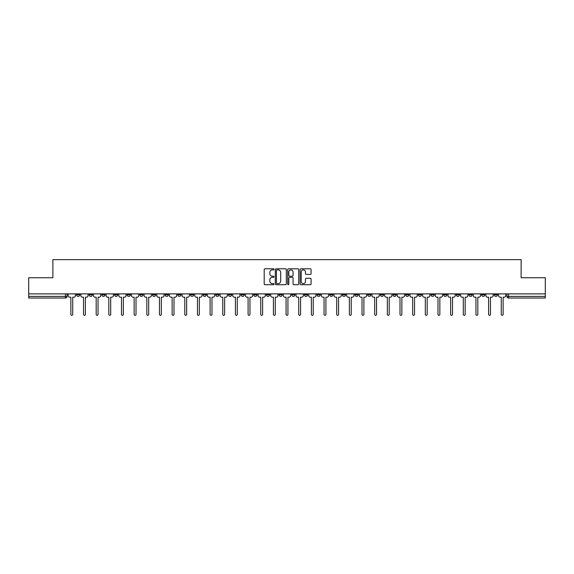 <?xml version="1.0" encoding="UTF-8"?>
<svg xmlns="http://www.w3.org/2000/svg" width="574" height="574" viewBox="0 0 574 574"><rect width="100%" height="100%" fill="white"/><g stroke="black" fill="none" stroke-linecap="round" stroke-linejoin="round"><path stroke-width="0.86" d="M274.013 269.349A0.56 0.56 0 0 0 273.461 268.79L264.994 268.79A0.796 0.796 0 0 0 264.198 269.586L264.198 283.922A0.796 0.796 0 0 0 264.994 284.718L273.461 284.718A0.56 0.56 0 0 0 274.013 284.166A0.56 0.56 0 0 0 273.461 283.606L272.363 283.606A2.547 2.547 0 0 1 269.816 281.059L269.816 279.861A2.547 2.547 0 0 1 272.363 277.314L273.461 277.314A0.56 0.56 0 0 0 274.013 276.754A0.56 0.56 0 0 0 273.461 276.194L272.363 276.194A2.547 2.547 0 0 1 269.816 273.647L269.816 272.456A2.547 2.547 0 0 1 272.363 269.902L273.461 269.902A0.56 0.56 0 0 0 274.013 269.349M494.257 293.881L494.257 294.771L497.5 294.771A1.622 1.622 0 0 1 495.879 296.392A1.622 1.622 0 0 1 494.257 294.771L494.257 293.881M418.303 293.881L418.303 294.771L421.546 294.771A1.622 1.622 0 0 1 419.924 296.392A1.622 1.622 0 0 1 418.303 294.771L418.303 293.881M405.639 293.881L405.639 294.771L408.889 294.771A1.622 1.622 0 0 1 407.267 296.392A1.622 1.622 0 0 1 405.639 294.771L405.639 293.881M329.684 293.881L329.684 294.771L332.934 294.771A1.622 1.622 0 0 1 331.306 296.392A1.622 1.622 0 0 1 329.684 294.771L329.684 293.881M317.027 293.881L317.027 294.771L320.27 294.771A1.622 1.622 0 0 1 318.649 296.392A1.622 1.622 0 0 1 317.027 294.771L317.027 293.881M304.363 293.881L304.363 294.771L307.614 294.771A1.622 1.622 0 0 1 305.992 296.392A1.622 1.622 0 0 1 304.363 294.771L304.363 293.881M279.05 293.881L279.05 294.771L282.293 294.771A1.622 1.622 0 0 1 280.672 296.392A1.622 1.622 0 0 1 279.05 294.771L279.05 293.881M253.73 294.771L253.73 293.881L253.73 294.771A1.622 1.622 0 0 0 255.351 296.392A1.622 1.622 0 0 1 253.73 294.771L256.973 294.771A1.622 1.622 0 0 1 255.351 296.392A1.622 1.622 0 0 0 256.973 294.771L256.973 293.881L256.973 294.771M241.066 294.771L241.066 293.881L241.066 294.771A1.622 1.622 0 0 0 242.694 296.392A1.622 1.622 0 0 1 241.066 294.771L244.316 294.771A1.622 1.622 0 0 1 242.694 296.392M228.409 294.771L228.409 293.881L228.409 294.771A1.622 1.622 0 0 0 230.031 296.392A1.622 1.622 0 0 1 228.409 294.771L231.659 294.771A1.622 1.622 0 0 1 230.031 296.392A1.622 1.622 0 0 0 231.659 294.771L231.659 293.881L231.659 294.771M215.752 293.881L215.752 294.771L218.995 294.771A1.622 1.622 0 0 1 217.374 296.392A1.622 1.622 0 0 1 215.752 294.771L215.752 293.881M203.088 293.881L203.088 294.771L206.339 294.771A1.622 1.622 0 0 1 204.717 296.392A1.622 1.622 0 0 1 203.088 294.771L203.088 293.881M190.432 293.881L190.432 294.771L193.675 294.771A1.622 1.622 0 0 1 192.053 296.392A1.622 1.622 0 0 1 190.432 294.771L190.432 293.881M177.775 294.771L177.775 293.881L177.775 294.771A1.622 1.622 0 0 0 179.397 296.392A1.622 1.622 0 0 1 177.775 294.771L181.018 294.771A1.622 1.622 0 0 1 179.397 296.392M152.454 294.771L152.454 293.881L152.454 294.771A1.622 1.622 0 0 0 154.076 296.392A1.622 1.622 0 0 1 152.454 294.771L155.698 294.771A1.622 1.622 0 0 1 154.076 296.392A1.622 1.622 0 0 0 155.698 294.771L155.698 293.881L155.698 294.771M139.798 294.771L139.798 293.881L139.798 294.771A1.622 1.622 0 0 0 141.419 296.392A1.622 1.622 0 0 1 139.798 294.771L143.041 294.771A1.622 1.622 0 0 1 141.419 296.392A1.622 1.622 0 0 0 143.041 294.771L143.041 293.881L143.041 294.771M127.134 294.771L127.134 293.881L127.134 294.771A1.622 1.622 0 0 0 128.755 296.392A1.622 1.622 0 0 1 127.134 294.771L130.384 294.771A1.622 1.622 0 0 1 128.755 296.392A1.622 1.622 0 0 0 130.384 294.771L130.384 293.881L130.384 294.771M114.477 294.771L114.477 293.881L114.477 294.771A1.622 1.622 0 0 0 116.099 296.392A1.622 1.622 0 0 1 114.477 294.771L117.72 294.771A1.622 1.622 0 0 1 116.099 296.392M101.813 294.771L101.813 293.881L101.813 294.771A1.622 1.622 0 0 0 103.442 296.392A1.622 1.622 0 0 1 101.813 294.771L105.064 294.771A1.622 1.622 0 0 1 103.442 296.392A1.622 1.622 0 0 0 105.064 294.771L105.064 293.881L105.064 294.771M89.157 294.771L89.157 293.881L89.157 294.771A1.622 1.622 0 0 0 90.778 296.392A1.622 1.622 0 0 1 89.157 294.771L92.4 294.771A1.622 1.622 0 0 1 90.778 296.392A1.622 1.622 0 0 0 92.4 294.771L92.4 293.881L92.4 294.771M310.276 274.408A0.796 0.796 0 0 0 311.072 273.611L311.072 269.586A0.796 0.796 0 0 0 310.276 268.79L300.876 268.79A0.796 0.796 0 0 0 300.08 269.586L300.08 283.922A0.796 0.796 0 0 0 300.876 284.718L310.276 284.718A0.796 0.796 0 0 0 311.072 283.922L311.072 279.064A0.796 0.796 0 0 0 310.276 278.268L306.258 278.268A0.796 0.796 0 0 0 305.461 279.064L305.461 281.475A2.131 2.131 0 0 1 303.33 283.606A2.131 2.131 0 0 1 301.199 281.475L301.199 272.033A2.131 2.131 0 0 1 303.33 269.902A2.131 2.131 0 0 1 305.461 272.033L305.461 273.611A0.796 0.796 0 0 0 306.258 274.408L310.276 274.408M28.7 293.881L28.7 277.73L52.88 277.73L52.88 259.635L521.12 259.635L521.12 277.73L545.3 277.73L545.3 293.881L28.7 293.881L28.7 296.392L67.086 296.392L67.086 293.881M286.304 269.586A0.796 0.796 0 0 0 285.508 268.79L276.108 268.79A0.796 0.796 0 0 0 275.312 269.586L275.312 283.922A0.796 0.796 0 0 0 276.108 284.718L285.508 284.718A0.796 0.796 0 0 0 286.304 283.922L286.304 269.586M288.492 268.79L297.892 268.79A0.796 0.796 0 0 1 298.688 269.586L298.688 283.922A0.796 0.796 0 0 1 297.892 284.718L293.874 284.718A0.796 0.796 0 0 1 293.07 283.922L293.07 278.11A0.796 0.796 0 0 0 292.274 277.314L289.612 277.314A0.796 0.796 0 0 0 288.815 278.11L288.815 284.166A0.56 0.56 0 0 1 288.256 284.718A0.56 0.56 0 0 1 287.696 284.166L287.696 269.586A0.796 0.796 0 0 1 288.492 268.79M506.914 293.881L506.914 296.392L545.3 296.392L545.3 298.014L508.542 298.014A1.622 1.622 0 0 1 506.914 296.392A1.622 1.622 0 0 0 508.542 298.014L508.542 293.881M545.3 293.881L545.3 296.392M67.086 296.392A1.622 1.622 0 0 1 65.458 298.014L28.7 298.014L28.7 296.392M497.5 293.881L497.5 294.771A1.622 1.622 0 0 1 495.879 296.392M484.843 293.881L484.843 294.771A1.622 1.622 0 0 1 483.222 296.392A1.622 1.622 0 0 1 481.6 294.771L484.843 294.771M481.6 293.881L481.6 294.771M472.187 293.881L472.187 294.771A1.622 1.622 0 0 1 470.558 296.392A1.622 1.622 0 0 1 468.936 294.771L472.187 294.771M468.936 293.881L468.936 294.771M459.523 293.881L459.523 294.771A1.622 1.622 0 0 1 457.901 296.392A1.622 1.622 0 0 1 456.28 294.771A1.622 1.622 0 0 0 457.901 296.392M456.28 293.881L456.28 294.771L459.523 294.771M446.866 293.881L446.866 294.771A1.622 1.622 0 0 1 445.245 296.392A1.622 1.622 0 0 1 443.616 294.771L446.866 294.771M443.616 293.881L443.616 294.771M434.202 293.881L434.202 294.771A1.622 1.622 0 0 1 432.581 296.392A1.622 1.622 0 0 1 430.959 294.771L434.202 294.771M430.959 293.881L430.959 294.771M421.546 293.881L421.546 294.771M408.889 293.881L408.889 294.771L408.889 293.881M396.225 293.881L396.225 294.771A1.622 1.622 0 0 1 394.603 296.392A1.622 1.622 0 0 1 392.982 294.771L396.225 294.771M392.982 293.881L392.982 294.771M383.568 293.881L383.568 294.771A1.622 1.622 0 0 1 381.947 296.392A1.622 1.622 0 0 1 380.325 294.771L383.568 294.771M380.325 293.881L380.325 294.771M370.912 293.881L370.912 294.771A1.622 1.622 0 0 1 369.283 296.392A1.622 1.622 0 0 1 367.661 294.771L370.912 294.771M367.661 293.881L367.661 294.771M358.248 293.881L358.248 294.771A1.622 1.622 0 0 1 356.626 296.392A1.622 1.622 0 0 1 355.005 294.771L358.248 294.771M355.005 293.881L355.005 294.771M345.591 293.881L345.591 294.771A1.622 1.622 0 0 1 343.969 296.392A1.622 1.622 0 0 1 342.341 294.771L345.591 294.771M342.341 293.881L342.341 294.771M332.934 293.881L332.934 294.771A1.622 1.622 0 0 1 331.306 296.392M320.27 293.881L320.27 294.771M307.614 294.771L307.614 293.881L307.614 294.771A1.622 1.622 0 0 1 305.992 296.392M294.95 293.881L294.95 294.771A1.622 1.622 0 0 1 293.328 296.392A1.622 1.622 0 0 1 291.707 294.771A1.622 1.622 0 0 0 293.328 296.392A1.622 1.622 0 0 0 294.95 294.771L291.707 294.771L291.707 293.881M282.293 294.771L282.293 293.881L282.293 294.771A1.622 1.622 0 0 1 280.672 296.392M269.637 293.881L269.637 294.771A1.622 1.622 0 0 1 268.008 296.392A1.622 1.622 0 0 1 266.386 294.771A1.622 1.622 0 0 0 268.008 296.392M266.386 293.881L266.386 294.771L269.637 294.771M244.316 293.881L244.316 294.771L244.316 293.881M218.995 294.771L218.995 293.881L218.995 294.771A1.622 1.622 0 0 1 217.374 296.392M206.339 294.771L206.339 293.881L206.339 294.771A1.622 1.622 0 0 1 204.717 296.392M193.675 294.771L193.675 293.881L193.675 294.771A1.622 1.622 0 0 1 192.053 296.392M181.018 293.881L181.018 294.771L181.018 293.881M168.361 294.771L168.361 293.881L168.361 294.771A1.622 1.622 0 0 1 166.733 296.392A1.622 1.622 0 0 1 165.111 294.771L168.361 294.771A1.622 1.622 0 0 1 166.733 296.392M165.111 293.881L165.111 294.771M117.72 293.881L117.72 294.771L117.72 293.881M79.743 293.881L79.743 294.771A1.622 1.622 0 0 1 78.121 296.392A1.622 1.622 0 0 1 76.5 294.771A1.622 1.622 0 0 0 78.121 296.392A1.622 1.622 0 0 0 79.743 294.771L79.743 293.881M76.5 293.881L76.5 294.771L79.743 294.771M276.984 269.902A0.56 0.56 0 0 0 276.424 270.462L276.424 283.047A0.56 0.56 0 0 0 276.984 283.606L278.139 283.606A2.547 2.547 0 0 0 280.686 281.059L280.686 272.456A2.547 2.547 0 0 0 278.139 269.902L276.984 269.902M293.07 272.076A2.131 2.131 0 0 0 290.946 269.945A2.131 2.131 0 0 0 288.815 272.076L288.815 275.398A0.796 0.796 0 0 0 289.612 276.194L292.274 276.194A0.796 0.796 0 0 0 293.07 275.398L293.07 272.076M68.177 295.581L68.177 293.881L68.177 295.581A1.622 1.622 48.4 0 0 69.806 297.203L70.86 297.203L70.86 314.365A0.933 0.933 48.4 0 0 71.793 315.298A0.933 0.933 48.4 0 0 72.726 314.365L72.726 297.203L73.781 297.203A1.622 1.622 48.4 0 0 75.402 295.581L75.402 293.881M69.806 297.203L70.86 297.203L70.86 314.365M72.726 314.365L72.726 297.203L73.781 297.203M80.841 295.581L80.841 293.881L80.841 295.581A1.622 1.622 48.4 0 0 82.462 297.203L83.517 297.203L83.517 314.365A0.933 0.933 48.4 0 0 84.45 315.298A0.933 0.933 48.4 0 0 85.383 314.365L85.383 297.203L86.437 297.203A1.622 1.622 48.4 0 0 88.059 295.581L88.059 293.881M93.497 295.581L93.497 293.881L93.497 295.581A1.622 1.622 48.4 0 0 95.119 297.203L96.174 297.203L96.174 314.365A0.933 0.933 48.4 0 0 97.106 315.298A0.933 0.933 48.4 0 0 98.039 314.365L98.039 297.203L99.094 297.203A1.622 1.622 48.4 0 0 100.723 295.581L100.723 293.881M82.462 297.203L83.517 297.203L83.517 314.365M85.383 314.365L85.383 297.203L86.437 297.203M95.119 297.203L96.174 297.203L96.174 314.365M98.039 314.365L98.039 297.203L99.094 297.203M106.154 295.581L106.154 293.881L106.154 295.581A1.622 1.622 48.4 0 0 107.783 297.203L108.838 297.203L108.838 314.365A0.933 0.933 48.4 0 0 109.77 315.298A0.933 0.933 48.4 0 0 110.703 314.365L110.703 297.203L111.758 297.203A1.622 1.622 48.4 0 0 113.379 295.581L113.379 293.881M118.818 295.581L118.818 293.881L118.818 295.581A1.622 1.622 48.4 0 0 120.44 297.203L121.494 297.203L121.494 314.365A0.933 0.933 48.4 0 0 122.427 315.298A0.933 0.933 48.4 0 0 123.36 314.365L123.36 297.203L124.415 297.203A1.622 1.622 48.4 0 0 126.036 295.581L126.036 293.881M131.475 295.581L131.475 293.881L131.475 295.581A1.622 1.622 48.4 0 0 133.096 297.203L134.151 297.203L134.151 314.365A0.933 0.933 48.4 0 0 135.091 315.298A0.933 0.933 48.4 0 0 136.024 314.365L136.024 297.203L137.078 297.203A1.622 1.622 48.4 0 0 138.7 295.581L138.7 293.881M107.783 297.203L108.838 297.203L108.838 314.365M110.703 314.365L110.703 297.203L111.758 297.203M120.44 297.203L121.494 297.203L121.494 314.365M123.36 314.365L123.36 297.203L124.415 297.203M133.096 297.203L134.151 297.203L134.151 314.365M136.024 314.365L136.024 297.203L137.078 297.203M144.139 295.581L144.139 293.881L144.139 295.581A1.622 1.622 48.4 0 0 145.76 297.203L146.815 297.203L146.815 314.365A0.933 0.933 48.4 0 0 147.748 315.298A0.933 0.933 48.4 0 0 148.68 314.365L148.68 297.203L149.735 297.203A1.622 1.622 48.4 0 0 151.357 295.581L151.357 293.881M145.76 297.203L146.815 297.203L146.815 314.365M148.68 314.365L148.68 297.203L149.735 297.203M156.795 295.581L156.795 293.881L156.795 295.581A1.622 1.622 48.4 0 0 158.417 297.203L159.472 297.203L159.472 314.365A0.933 0.933 48.4 0 0 160.404 315.298A0.933 0.933 48.4 0 0 161.337 314.365L161.337 297.203L162.392 297.203A1.622 1.622 48.4 0 0 164.02 295.581L164.02 293.881M158.417 297.203L159.472 297.203L159.472 314.365M161.337 314.365L161.337 297.203L162.392 297.203M169.452 295.581L169.452 293.881L169.452 295.581A1.622 1.622 48.4 0 0 171.081 297.203L172.135 297.203L172.135 314.365A0.933 0.933 48.4 0 0 173.068 315.298A0.933 0.933 48.4 0 0 174.001 314.365L174.001 297.203L175.056 297.203A1.622 1.622 48.4 0 0 176.677 295.581L176.677 293.881M171.081 297.203L172.135 297.203L172.135 314.365M174.001 314.365L174.001 297.203L175.056 297.203M182.116 295.581L182.116 293.881L182.116 295.581A1.622 1.622 48.4 0 0 183.737 297.203L184.792 297.203L184.792 314.365A0.933 0.933 48.4 0 0 185.725 315.298A0.933 0.933 48.4 0 0 186.658 314.365L186.658 297.203L187.712 297.203A1.622 1.622 48.4 0 0 189.334 295.581L189.334 293.881M183.737 297.203L184.792 297.203L184.792 314.365M186.658 314.365L186.658 297.203L187.712 297.203M194.773 295.581L194.773 293.881L194.773 295.581A1.622 1.622 48.4 0 0 196.394 297.203L197.449 297.203L197.449 314.365A0.933 0.933 48.4 0 0 198.382 315.298A0.933 0.933 48.4 0 0 199.314 314.365L199.314 297.203L200.369 297.203A1.622 1.622 48.4 0 0 201.998 295.581L201.998 293.881M196.394 297.203L197.449 297.203L197.449 314.365M199.314 314.365L199.314 297.203L200.369 297.203M207.429 295.581L207.429 293.881L207.429 295.581A1.622 1.622 48.4 0 0 209.058 297.203L210.113 297.203L210.113 314.365A0.933 0.933 48.4 0 0 211.045 315.298A0.933 0.933 48.4 0 0 211.978 314.365L211.978 297.203L213.033 297.203A1.622 1.622 48.4 0 0 214.654 295.581L214.654 293.881M209.058 297.203L210.113 297.203L210.113 314.365M211.978 314.365L211.978 297.203L213.033 297.203M220.093 295.581L220.093 293.881L220.093 295.581A1.622 1.622 48.4 0 0 221.715 297.203L222.769 297.203L222.769 314.365A0.933 0.933 48.4 0 0 223.702 315.298A0.933 0.933 48.4 0 0 224.635 314.365L224.635 297.203L225.69 297.203A1.622 1.622 48.4 0 0 227.311 295.581L227.311 293.881M221.715 297.203L222.769 297.203L222.769 314.365M224.635 314.365L224.635 297.203L225.69 297.203M232.75 295.581L232.75 293.881L232.75 295.581A1.622 1.622 48.4 0 0 234.371 297.203L235.426 297.203L235.426 314.365A0.933 0.933 48.4 0 0 236.366 315.298A0.933 0.933 48.4 0 0 237.299 314.365L237.299 297.203L238.353 297.203A1.622 1.622 48.4 0 0 239.975 295.581L239.975 293.881M234.371 297.203L235.426 297.203L235.426 314.365M237.299 314.365L237.299 297.203L238.353 297.203M245.414 295.581L245.414 293.881L245.414 295.581A1.622 1.622 48.4 0 0 247.035 297.203L248.09 297.203L248.09 314.365A0.933 0.933 48.4 0 0 249.023 315.298A0.933 0.933 48.4 0 0 249.955 314.365L249.955 297.203L251.01 297.203A1.622 1.622 48.4 0 0 252.632 295.581L252.632 293.881M247.035 297.203L248.09 297.203L248.09 314.365M249.955 314.365L249.955 297.203L251.01 297.203M258.07 295.581L258.07 293.881L258.07 295.581A1.622 1.622 48.4 0 0 259.692 297.203L260.747 297.203L260.747 314.365A0.933 0.933 48.4 0 0 261.679 315.298A0.933 0.933 48.4 0 0 262.612 314.365L262.612 297.203L263.667 297.203A1.622 1.622 48.4 0 0 265.296 295.581L265.296 293.881M259.692 297.203L260.747 297.203L260.747 314.365M262.612 314.365L262.612 297.203L263.667 297.203M270.727 295.581L270.727 293.881L270.727 295.581A1.622 1.622 48.4 0 0 272.356 297.203L273.411 297.203L273.411 314.365A0.933 0.933 48.4 0 0 274.343 315.298A0.933 0.933 48.4 0 0 275.276 314.365L275.276 297.203L276.331 297.203A1.622 1.622 48.4 0 0 277.952 295.581L277.952 293.881M272.356 297.203L273.411 297.203L273.411 314.365M275.276 314.365L275.276 297.203L276.331 297.203M283.391 295.581L283.391 293.881L283.391 295.581A1.622 1.622 48.4 0 0 285.013 297.203L286.067 297.203L286.067 314.365A0.933 0.933 48.4 0 0 287 315.298A0.933 0.933 48.4 0 0 287.933 314.365L287.933 297.203L288.987 297.203A1.622 1.622 48.4 0 0 290.609 295.581L290.609 293.881M285.013 297.203L286.067 297.203L286.067 314.365M287.933 314.365L287.933 297.203L288.987 297.203M296.048 295.581L296.048 293.881L296.048 295.581A1.622 1.622 48.4 0 0 297.669 297.203L298.724 297.203L298.724 314.365A0.933 0.933 48.4 0 0 299.657 315.298A0.933 0.933 48.4 0 0 300.589 314.365L300.589 297.203L301.644 297.203A1.622 1.622 48.4 0 0 303.273 295.581L303.273 293.881M297.669 297.203L298.724 297.203L298.724 314.365M300.589 314.365L300.589 297.203L301.644 297.203M308.704 295.581L308.704 293.881L308.704 295.581A1.622 1.622 48.4 0 0 310.333 297.203L311.388 297.203L311.388 314.365A0.933 0.933 48.4 0 0 312.321 315.298A0.933 0.933 48.4 0 0 313.253 314.365L313.253 297.203L314.308 297.203A1.622 1.622 48.4 0 0 315.93 295.581L315.93 293.881M310.333 297.203L311.388 297.203L311.388 314.365M313.253 314.365L313.253 297.203L314.308 297.203M321.368 295.581L321.368 293.881L321.368 295.581A1.622 1.622 48.4 0 0 322.99 297.203L324.045 297.203L324.045 314.365A0.933 0.933 48.4 0 0 324.977 315.298A0.933 0.933 48.4 0 0 325.91 314.365L325.91 297.203L326.965 297.203A1.622 1.622 48.4 0 0 328.586 295.581L328.586 293.881M322.99 297.203L324.045 297.203L324.045 314.365M325.91 314.365L325.91 297.203L326.965 297.203M334.025 295.581L334.025 293.881L334.025 295.581A1.622 1.622 48.4 0 0 335.647 297.203L336.701 297.203L336.701 314.365A0.933 0.933 48.4 0 0 337.634 315.298A0.933 0.933 48.4 0 0 338.574 314.365L338.574 297.203L339.629 297.203A1.622 1.622 48.4 0 0 341.25 295.581L341.25 293.881M335.647 297.203L336.701 297.203L336.701 314.365M338.574 314.365L338.574 297.203L339.629 297.203M346.689 295.581L346.689 293.881L346.689 295.581A1.622 1.622 48.4 0 0 348.31 297.203L349.365 297.203L349.365 314.365A0.933 0.933 48.4 0 0 350.298 315.298A0.933 0.933 48.4 0 0 351.231 314.365L351.231 297.203L352.285 297.203A1.622 1.622 48.4 0 0 353.907 295.581L353.907 293.881M348.31 297.203L349.365 297.203L349.365 314.365M351.231 314.365L351.231 297.203L352.285 297.203M359.346 295.581L359.346 293.881L359.346 295.581A1.622 1.622 48.4 0 0 360.967 297.203L362.022 297.203L362.022 314.365A0.933 0.933 48.4 0 0 362.955 315.298A0.933 0.933 48.4 0 0 363.887 314.365L363.887 297.203L364.942 297.203A1.622 1.622 48.4 0 0 366.571 295.581L366.571 293.881M360.967 297.203L362.022 297.203L362.022 314.365M363.887 314.365L363.887 297.203L364.942 297.203M372.002 295.581L372.002 293.881L372.002 295.581A1.622 1.622 48.4 0 0 373.631 297.203L374.686 297.203L374.686 314.365A0.933 0.933 48.4 0 0 375.618 315.298A0.933 0.933 48.4 0 0 376.551 314.365L376.551 297.203L377.606 297.203A1.622 1.622 48.4 0 0 379.227 295.581L379.227 293.881M373.631 297.203L374.686 297.203L374.686 314.365M376.551 314.365L376.551 297.203L377.606 297.203M384.666 295.581L384.666 293.881L384.666 295.581A1.622 1.622 48.4 0 0 386.288 297.203L387.342 297.203L387.342 314.365A0.933 0.933 48.4 0 0 388.275 315.298A0.933 0.933 48.4 0 0 389.208 314.365L389.208 297.203L390.263 297.203A1.622 1.622 48.4 0 0 391.884 295.581L391.884 293.881M386.288 297.203L387.342 297.203L387.342 314.365M389.208 314.365L389.208 297.203L390.263 297.203M397.323 295.581L397.323 293.881L397.323 295.581A1.622 1.622 48.4 0 0 398.944 297.203L399.999 297.203L399.999 314.365A0.933 0.933 48.4 0 0 400.932 315.298A0.933 0.933 48.4 0 0 401.865 314.365L401.865 297.203L402.919 297.203A1.622 1.622 48.4 0 0 404.548 295.581L404.548 293.881M398.944 297.203L399.999 297.203L399.999 314.365M401.865 314.365L401.865 297.203L402.919 297.203M409.979 295.581L409.979 293.881L409.979 295.581A1.622 1.622 48.4 0 0 411.608 297.203L412.663 297.203L412.663 314.365A0.933 0.933 48.4 0 0 413.596 315.298A0.933 0.933 48.4 0 0 414.528 314.365L414.528 297.203L415.583 297.203A1.622 1.622 48.4 0 0 417.205 295.581L417.205 293.881M411.608 297.203L412.663 297.203L412.663 314.365M414.528 314.365L414.528 297.203L415.583 297.203M422.643 295.581L422.643 293.881L422.643 295.581A1.622 1.622 48.4 0 0 424.265 297.203L425.32 297.203L425.32 314.365A0.933 0.933 48.4 0 0 426.252 315.298A0.933 0.933 48.4 0 0 427.185 314.365L427.185 297.203L428.24 297.203A1.622 1.622 48.4 0 0 429.861 295.581L429.861 293.881M424.265 297.203L425.32 297.203L425.32 314.365M427.185 314.365L427.185 297.203L428.24 297.203M435.3 295.581L435.3 293.881L435.3 295.581A1.622 1.622 48.4 0 0 436.922 297.203L437.976 297.203L437.976 314.365A0.933 0.933 48.4 0 0 438.909 315.298A0.933 0.933 48.4 0 0 439.849 314.365L439.849 297.203L440.904 297.203A1.622 1.622 48.4 0 0 442.525 295.581L442.525 293.881M436.922 297.203L437.976 297.203L437.976 314.365M439.849 314.365L439.849 297.203L440.904 297.203M447.964 295.581L447.964 293.881L447.964 295.581A1.622 1.622 48.4 0 0 449.586 297.203L450.64 297.203L450.64 314.365A0.933 0.933 48.4 0 0 451.573 315.298A0.933 0.933 48.4 0 0 452.506 314.365L452.506 297.203L453.56 297.203A1.622 1.622 48.4 0 0 455.182 295.581L455.182 293.881M449.586 297.203L450.64 297.203L450.64 314.365M452.506 314.365L452.506 297.203L453.56 297.203M460.621 295.581L460.621 293.881L460.621 295.581A1.622 1.622 48.4 0 0 462.242 297.203L463.297 297.203L463.297 314.365A0.933 0.933 48.4 0 0 464.23 315.298A0.933 0.933 48.4 0 0 465.162 314.365L465.162 297.203L466.217 297.203A1.622 1.622 48.4 0 0 467.846 295.581L467.846 293.881M462.242 297.203L463.297 297.203L463.297 314.365M465.162 314.365L465.162 297.203L466.217 297.203M473.277 295.581L473.277 293.881L473.277 295.581A1.622 1.622 48.4 0 0 474.906 297.203L475.961 297.203L475.961 314.365A0.933 0.933 48.4 0 0 476.894 315.298A0.933 0.933 48.4 0 0 477.826 314.365L477.826 297.203L478.881 297.203A1.622 1.622 48.4 0 0 480.503 295.581L480.503 293.881M474.906 297.203L475.961 297.203L475.961 314.365M477.826 314.365L477.826 297.203L478.881 297.203M485.941 295.581L485.941 293.881L485.941 295.581A1.622 1.622 48.4 0 0 487.563 297.203L488.618 297.203L488.618 314.365A0.933 0.933 48.4 0 0 489.55 315.298A0.933 0.933 48.4 0 0 490.483 314.365L490.483 297.203L491.538 297.203A1.622 1.622 48.4 0 0 493.159 295.581L493.159 293.881M487.563 297.203L488.618 297.203L488.618 314.365M490.483 314.365L490.483 297.203L491.538 297.203M498.598 295.581L498.598 293.881L498.598 295.581A1.622 1.622 48.4 0 0 500.219 297.203L501.274 297.203L501.274 314.365A0.933 0.933 48.4 0 0 502.207 315.298A0.933 0.933 48.4 0 0 503.14 314.365L503.14 297.203L504.194 297.203A1.622 1.622 48.4 0 0 505.823 295.581L505.823 293.881M500.219 297.203L501.274 297.203L501.274 314.365M503.14 314.365L503.14 297.203L504.194 297.203M65.458 293.881L65.458 298.014"/></g></svg>
